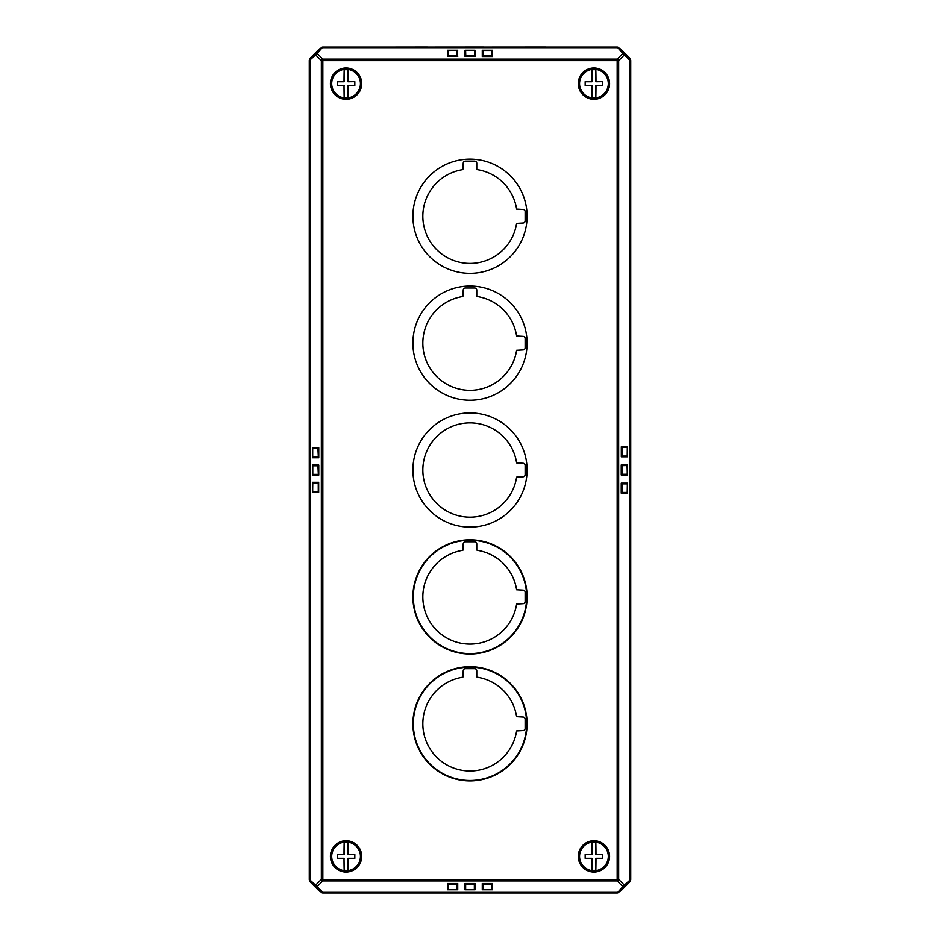 <?xml version="1.0" encoding="UTF-8"?>
<svg xmlns="http://www.w3.org/2000/svg" width="940" height="940" viewBox="0 0 940 940"><rect width="100%" height="100%" fill="white"/><g stroke="black" fill="none" stroke-linecap="round" stroke-linejoin="round"><path stroke-width="1.41" d="M615.5 893L324.5 893M630.705 879.793A4.23 4.23 39.8 0 1 629.495 882.272L621.281 890.497A4.23 4.23 39.8 0 1 619.484 891.555M619.484 48.48A4.23 4.23 -39.8 0 1 621.281 49.55L629.495 57.763A4.23 4.23 -39.8 0 1 630.705 60.254M309.295 60.254A4.23 4.23 -140.2 0 1 310.505 57.763L318.719 49.55A4.23 4.23 -140.2 0 1 320.517 48.48M320.517 891.555A4.23 4.23 140.2 0 1 318.719 890.497L310.505 882.272A4.23 4.23 140.2 0 1 309.295 879.793M483.806 47.047L545.87 47M427.277 47.047L483.806 47M545.094 47.047L549.489 47.047M617.169 47.047L322.831 47.047A2.115 2.115 0 0 0 321.339 47.658A2.115 1.222 45 0 1 322.831 47.658L617.169 47.658A2.115 1.222 -45 0 1 618.661 47.658A2.115 2.115 0 0 0 617.169 47.047L622.891 53.392A2.115 1.222 45 0 1 624.383 54.884A2.115 1.222 -45 0 0 624.383 53.392A2.115 1.222 135 0 0 622.891 53.392L617.169 59.114L322.831 59.114A2.115 1.222 135 0 0 321.339 60.606L321.339 879.429A2.115 1.222 45 0 0 322.831 880.933L617.169 880.933A2.115 1.222 -45 0 0 618.661 879.429L618.661 60.606A2.115 1.222 -135 0 0 617.169 59.114L617.169 879.429L322.831 879.429L322.831 60.606L618.661 60.606L624.383 54.884L630.117 60.606L630.117 879.429A2.115 1.222 45 0 1 630.117 880.933A2.115 2.115 0 0 0 630.728 879.429L630.728 60.606A2.115 2.115 0 0 0 630.117 59.114A2.115 1.222 135 0 1 630.117 60.606L630.728 60.606M312.62 448.251L312.468 457.757L318.754 457.757L318.343 457.028L312.691 457.028L312.691 448.451L317.931 448.451L318.343 457.028L317.931 448.451L318.754 447.722L312.597 448.298M312.585 457.028L312.585 448.451M312.679 474.512L312.55 475.099L318.754 475.099L318.343 474.359L312.773 474.359L312.773 465.794L317.931 465.794L318.343 474.359L317.931 465.794L318.754 465.053L312.668 465.794L312.55 465.053L312.679 465.641M312.644 474.359L312.668 465.794L312.691 474.559M312.679 491.749L318.672 492.325L318.261 483.019L318.261 491.596L312.644 491.596L312.773 483.019L318.261 483.019L318.672 482.291L312.679 482.866M312.691 491.785L312.668 483.019L312.668 491.596M448.157 50.372L447.581 56.447L447.945 55.777L447.581 56.447L457.733 56.447L457.005 56.036L457.733 56.447L457.157 50.372M448.31 55.625L448.31 50.337L447.581 50.243L457.733 50.243L457.005 50.466L457.005 55.625L448.31 55.625L448.31 50.466L457.193 50.384L457.005 56.036L448.31 55.625M457.193 50.384L448.122 50.384M465.617 50.372L465.77 56.036L465.041 56.447L475.076 56.447L474.348 55.625L465.77 55.625L465.57 50.384L474.5 50.372M474.536 50.384L474.712 55.777L474.536 50.384L465.57 50.384M482.843 50.372L482.995 56.118L482.267 56.529L491.69 55.707L492.419 56.529L491.843 50.372M491.879 50.384L482.808 50.384M627.332 447.487L627.332 456.065L627.309 447.299L627.227 456.065L622.139 456.065L622.139 447.487L627.227 447.487L627.45 446.759L621.74 447.487L621.328 446.759L622.139 456.065L621.328 456.793L627.321 456.217M627.321 465.523L621.657 465.676L621.246 464.947L622.068 474.254L621.246 474.982L627.321 474.406M627.356 465.676L627.227 474.254L622.068 474.254L622.068 465.676L627.074 465.312L627.332 474.254L627.309 465.488M627.356 483.865L627.227 492.443L622.068 492.443L622.068 483.865L627.227 483.865L627.45 483.137L621.657 483.865L621.246 483.137L622.068 492.443L621.246 493.171L627.332 492.443L627.45 493.171L627.332 483.865L627.332 492.443M482.808 889.651L492.419 889.792L491.69 889.581L491.69 883.929L492.419 883.518L482.995 884.329L482.267 883.518L482.843 889.675M474.712 884.188L475.076 883.518L465.653 884.329L464.924 883.518L465.653 889.687L464.924 889.792L475.076 889.792L474.712 884.188M457.157 889.675L457.005 883.929L457.005 889.581L448.31 889.581L448.31 884.329L457.005 884.329L457.733 883.518L448.31 884.329L447.581 883.518L448.31 889.687L447.581 889.792L457.193 889.651M390.511 47.047L427.277 47M470 654.017A57.105 57.105 0 0 1 420.544 568.359A57.105 57.105 0 0 1 519.456 568.359A57.105 57.105 0 0 1 470 654.017M476.768 549.877L477.132 550.299A47.165 47.165 0 0 1 516.624 589.791L523.016 590.144A2.115 2.115 0 0 1 525.131 592.259L525.131 601.565A2.115 2.115 0 0 1 523.016 603.68L516.624 604.044A47.165 47.165 0 0 1 422.894 599.297A47.165 47.165 0 0 1 462.868 550.299L463.232 543.896A2.115 2.115 0 0 1 465.347 541.781L474.653 541.781A2.115 2.115 0 0 1 476.768 543.896L476.768 549.877M470 780.905A57.105 57.105 0 0 1 420.544 695.259A57.105 57.105 0 0 1 519.456 695.259A57.105 57.105 0 0 1 470 780.905M476.768 676.765L477.132 677.188A47.165 47.165 0 0 1 516.624 716.68L523.016 717.044A2.115 2.115 0 0 1 525.131 719.159L525.131 728.465A2.115 2.115 0 0 1 523.016 730.58L516.624 730.932A47.165 47.165 0 0 1 422.894 726.197A47.165 47.165 0 0 1 462.868 677.188L463.232 670.784A2.115 2.115 0 0 1 465.347 668.669L474.653 668.669A2.115 2.115 0 0 1 476.768 670.784L476.768 676.765M593.927 871.639A15.228 15.228 0 0 1 578.711 856.411A15.228 15.228 0 0 1 593.927 841.183A15.228 15.228 0 0 1 609.155 856.411A15.228 15.228 0 0 1 593.927 871.639A15.228 15.228 0 0 1 578.711 856.411A15.228 15.228 0 0 0 593.927 871.639M412.895 343.123A57.105 57.105 0 0 1 498.553 293.68A57.105 57.105 0 0 1 498.553 392.579A57.105 57.105 0 0 1 412.895 343.123M412.895 216.235A57.105 57.105 0 0 1 498.553 166.78A57.105 57.105 0 0 1 498.553 265.691A57.105 57.105 0 0 1 412.895 216.235M412.895 470.024A57.105 57.105 0 0 1 498.553 420.568A57.105 57.105 0 0 1 498.553 519.468A57.105 57.105 0 0 1 412.895 470.024M593.927 98.853A15.228 15.228 0 0 1 578.711 83.625A15.228 15.228 0 0 1 593.927 68.409A15.228 15.228 0 0 1 609.155 83.625A15.228 15.228 0 0 1 593.927 98.853M346.073 98.853A15.228 15.228 0 0 1 330.845 83.625A15.228 15.228 0 0 1 346.073 68.409A15.228 15.228 0 0 1 361.289 83.625A15.228 15.228 0 0 1 346.073 98.853M346.073 871.639A15.228 15.228 0 0 1 330.845 856.411A15.228 15.228 0 0 1 346.073 841.183A15.228 15.228 0 0 1 361.289 856.411A15.228 15.228 0 0 1 346.073 871.639A15.228 15.228 0 0 1 330.845 856.411A15.228 15.228 0 0 0 346.073 871.639M309.272 879.429A2.115 2.115 0 0 0 309.883 880.933A2.115 1.222 -45 0 1 309.883 879.429L309.883 60.606A2.115 1.222 -135 0 1 309.883 59.114A2.115 2.115 0 0 0 309.272 60.606L309.272 879.429L315.617 885.163A2.115 1.222 135 0 0 315.617 886.655A2.115 1.222 -45 0 0 317.109 886.655A2.115 1.222 -135 0 1 315.617 885.163L321.339 879.429L322.831 879.429L322.831 880.933L317.109 886.655L322.831 892.377A2.115 1.222 135 0 1 321.339 892.377A2.115 2.115 0 0 0 322.831 893L617.169 893A2.115 2.115 0 0 0 618.661 892.377A2.115 1.222 -135 0 1 617.169 892.377L322.831 892.377L322.831 893M309.883 880.933L321.339 892.377M309.272 60.606L315.617 54.884L321.339 60.606L322.831 60.606L322.831 59.114L317.109 53.392A2.115 1.222 -135 0 0 315.617 53.392A2.115 1.222 45 0 0 315.617 54.884A2.115 1.222 -45 0 1 317.109 53.392L322.831 47.047M321.339 47.658L309.883 59.114M630.728 879.429L624.383 885.163L618.661 879.429L617.169 879.429L617.169 880.933L622.891 886.655A2.115 1.222 45 0 0 624.383 886.655A2.115 1.222 -135 0 0 624.383 885.163A2.115 1.222 135 0 1 622.891 886.655L617.169 893M618.661 892.377L630.117 880.933M630.117 59.114L618.661 47.658M516.624 477.144A47.165 47.165 0 0 1 444.385 509.621A47.165 47.165 0 0 1 444.385 430.426A47.165 47.165 0 0 1 516.624 462.891L523.016 463.255A2.115 2.115 0 0 1 525.131 465.37L525.131 474.677A2.115 2.115 0 0 1 523.016 476.791L516.624 477.144M476.768 169.2L477.132 169.611A47.165 47.165 0 0 1 516.624 209.103L523.016 209.467A2.115 2.115 0 0 1 525.131 211.582L525.131 220.888A2.115 2.115 0 0 1 523.016 223.003L516.624 223.356A47.165 47.165 0 0 1 422.894 218.621A47.165 47.165 0 0 1 462.868 169.611L463.232 163.219A2.115 2.115 0 0 1 465.347 161.104L474.653 161.104A2.115 2.115 0 0 1 476.768 163.219L476.768 169.2M476.768 296.088L477.132 296.511A47.165 47.165 0 0 1 516.624 336.003L523.016 336.356A2.115 2.115 0 0 1 525.131 338.471L525.131 347.777A2.115 2.115 0 0 1 523.016 349.892L516.624 350.256A47.165 47.165 0 0 1 422.894 345.509A47.165 47.165 0 0 1 462.868 296.511L463.232 290.108A2.115 2.115 0 0 1 465.347 287.993L474.653 287.993A2.115 2.115 0 0 1 476.768 290.108L476.768 296.088M593.927 870.793A14.382 14.382 0 0 1 579.557 856.411A14.382 14.382 0 0 1 601.118 843.956A14.382 14.382 0 0 1 601.118 868.866A14.382 14.382 0 0 1 579.557 856.411M595.984 854.366A23.653 0.823 0 0 1 602.693 854.425L595.831 854.519L595.831 842.557A23.653 0.823 90 0 1 595.984 854.366L595.831 854.519M602.693 854.425A22.302 0.776 90 0 1 602.693 858.408L602.599 854.519M602.693 858.408A23.653 0.823 180 0 1 595.984 858.455A23.653 0.823 90 0 1 595.831 870.264L595.831 858.302L602.599 858.302M592.036 870.264A23.653 0.823 -90 0 1 591.883 858.455L592.036 870.264A13.983 13.983 0 0 0 595.831 870.264M591.883 858.455A23.653 0.823 180 0 1 585.173 858.408A22.302 0.776 -90 0 1 585.173 854.425A23.653 0.823 0 0 1 591.883 854.366A23.653 0.823 -90 0 1 592.036 842.557L592.036 854.519L585.268 854.519L585.268 858.302L592.036 858.302M592.036 842.557A13.983 13.983 0 0 1 595.831 842.557M346.073 870.793A14.382 14.382 0 0 1 331.691 856.411A14.382 14.382 0 0 1 353.252 843.956A14.382 14.382 0 0 1 353.252 868.866A14.382 14.382 0 0 1 331.691 856.411M348.117 854.366A23.653 0.823 0 0 1 354.827 854.425L347.964 854.519L347.964 842.557A23.653 0.823 90 0 1 348.117 854.366L347.964 854.519M354.827 854.425A22.302 0.776 90 0 1 354.827 858.408L354.732 854.519M354.827 858.408A23.653 0.823 180 0 1 348.117 858.455A23.653 0.823 90 0 1 347.964 870.264L347.964 858.302L354.732 858.302M344.169 870.264A23.653 0.823 -90 0 1 344.017 858.455L344.169 870.264A13.983 13.983 0 0 0 347.964 870.264M344.017 858.455A23.653 0.823 180 0 1 337.307 858.408A22.302 0.776 -90 0 1 337.307 854.425A23.653 0.823 0 0 1 344.017 854.366A23.653 0.823 -90 0 1 344.169 842.557L344.169 854.519L337.401 854.519L337.401 858.302L344.169 858.302M344.169 842.557A13.983 13.983 0 0 1 347.964 842.557M346.073 98.007A14.382 14.382 0 0 1 331.691 83.625A14.382 14.382 0 0 1 353.252 71.17A14.382 14.382 0 0 1 353.252 96.08A14.382 14.382 0 0 1 331.691 83.625M348.117 81.58A23.653 0.823 0 0 1 354.827 81.639L347.964 81.733L347.964 69.772A23.653 0.823 90 0 1 348.117 81.58L347.964 81.733M354.827 81.639A22.302 0.776 90 0 1 354.827 85.622L354.732 81.733M354.827 85.622A23.653 0.823 180 0 1 348.117 85.681A23.653 0.823 90 0 1 347.964 97.49L347.964 85.528L354.732 85.528M344.169 97.49A23.653 0.823 -90 0 1 344.017 85.681L344.169 97.49A13.983 13.983 0 0 0 347.964 97.49M344.017 85.681A23.653 0.823 180 0 1 337.307 85.622A22.302 0.776 -90 0 1 337.307 81.639A23.653 0.823 0 0 1 344.017 81.58A23.653 0.823 -90 0 1 344.169 69.772L344.169 81.733L337.401 81.733L337.401 85.528L344.169 85.528M344.169 69.772A13.983 13.983 0 0 1 347.964 69.772M593.927 98.007A14.382 14.382 0 0 1 579.557 83.625A14.382 14.382 0 0 1 601.118 71.17A14.382 14.382 0 0 1 601.118 96.08A14.382 14.382 0 0 1 579.557 83.625M595.984 81.58A23.653 0.823 0 0 1 602.693 81.639L595.831 81.733L595.831 69.772A23.653 0.823 90 0 1 595.984 81.58L595.831 81.733M602.693 81.639A22.302 0.776 90 0 1 602.693 85.622L602.599 81.733M602.693 85.622A23.653 0.823 180 0 1 595.984 85.681A23.653 0.823 90 0 1 595.831 97.49L595.831 85.528L602.599 85.528M592.036 97.49A23.653 0.823 -90 0 1 591.883 85.681L592.036 97.49A13.983 13.983 0 0 0 595.831 97.49M591.883 85.681A23.653 0.823 180 0 1 585.173 85.622A22.302 0.776 -90 0 1 585.173 81.639A23.653 0.823 0 0 1 591.883 81.58A23.653 0.823 -90 0 1 592.036 69.772L592.036 81.733L585.268 81.733L585.268 85.528L592.036 85.528M592.036 69.772A13.983 13.983 0 0 1 595.831 69.772M312.468 457.757L318.754 457.757L318.754 447.722L312.468 447.722L312.468 457.757M312.55 475.099L318.754 475.099L318.754 465.053L312.55 465.053L312.55 475.099M318.672 482.291L312.55 482.291L312.55 492.325L318.672 492.325L318.672 482.291M475.076 50.243L465.041 50.243L465.041 56.447L475.076 56.447L475.076 50.243M482.267 50.243L482.267 56.529L492.419 56.529L492.419 50.243L482.267 50.243M482.995 55.707L482.995 50.466L491.69 50.466L491.69 55.707L482.995 55.707M627.45 446.759L621.328 446.759L621.328 456.793L627.45 456.793L627.45 446.759M627.45 464.947L621.246 464.947L621.246 474.982L627.45 474.982L627.45 464.947M627.45 483.137L621.246 483.137L621.246 493.171L627.45 493.171L627.45 483.137M491.69 884.329L491.69 889.581L482.995 889.581L482.995 884.329L491.69 884.329M482.267 889.792L492.419 889.792L492.419 883.518L482.267 883.518L482.267 889.792M474.348 884.329L474.348 889.581L465.653 889.581L465.653 884.329L474.348 884.329M464.924 889.792L475.076 889.792L475.076 883.518L464.924 883.518L464.924 889.792M447.581 883.518L447.581 889.792L457.733 889.792L457.733 883.518L447.581 883.518M470 653.594A56.682 56.682 0 0 1 420.92 568.571A56.682 56.682 0 0 1 519.08 568.571A56.682 56.682 0 0 1 470 653.594M470 780.482A56.682 56.682 0 0 1 420.92 695.471A56.682 56.682 0 0 1 519.08 695.471A56.682 56.682 0 0 1 470 780.482M593.927 872.062A15.651 15.651 0 0 0 607.487 848.585A15.651 15.651 0 0 0 580.38 848.585A15.651 15.651 0 0 0 593.927 872.062M593.927 99.276A15.651 15.651 0 0 0 607.487 75.799A15.651 15.651 0 0 0 580.38 75.799A15.651 15.651 0 0 0 593.927 99.276M346.073 872.062A15.651 15.651 0 0 0 359.62 848.585A15.651 15.651 0 0 0 332.513 848.585A15.651 15.651 0 0 0 346.073 872.062M346.073 99.276A15.651 15.651 0 0 0 359.62 75.799A15.651 15.651 0 0 0 332.513 75.799A15.651 15.651 0 0 0 346.073 99.276M346.073 871.216A14.805 14.805 0 0 1 333.242 849.008A14.805 14.805 0 0 1 358.892 849.008A14.805 14.805 0 0 1 346.073 871.216M593.927 871.216A14.805 14.805 0 0 1 581.108 849.008A14.805 14.805 0 0 1 606.758 849.008A14.805 14.805 0 0 1 593.927 871.216M593.927 98.43A14.805 14.805 0 0 1 581.108 76.222A14.805 14.805 0 0 1 606.758 76.222A14.805 14.805 0 0 1 593.927 98.43M457.005 50.337L448.31 50.337M474.348 50.337L465.77 50.337M491.69 50.337L482.995 50.337M482.995 889.698L491.69 889.698M465.653 889.698L474.348 889.698M448.31 889.698L457.005 889.698"/></g></svg>
